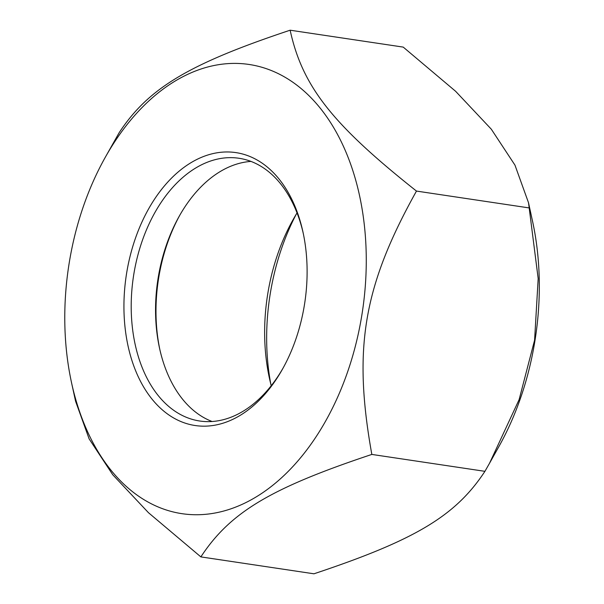 <?xml version="1.0" encoding="UTF-8"?>
<svg xmlns="http://www.w3.org/2000/svg" width="604" height="604" viewBox="0 0 604 604"><rect width="100%" height="100%" fill="white"/><g stroke="black" fill="none" stroke-linecap="round" stroke-linejoin="round"><path stroke-width="0.91" d="M528.53 202.793L532.569 221.374A227.096 148.599 98.5 0 1 498.919 446.507L489.527 463.276L519.115 399.629L534.585 340.188L538.179 278.595L528.53 202.793L514.963 165.126L491.324 129.218L455.62 91.295L403.23 47.104L290.139 30.2C302.377 86.327 332.094 124.167 416.473 191.075C363.336 286.387 352.834 348.334 371.83 454.427C270.388 488.221 230.169 512.32 200.86 556.896L148.471 512.705L112.774 474.782L89.128 438.874L75.56 401.207L71.521 382.626A227.096 148.599 -81.5 0 0 284.341 475.182A227.096 148.599 -81.5 0 0 335.748 131.211A227.096 148.599 -81.5 0 0 105.172 157.493A227.096 148.599 -81.5 0 0 70.2 376.164A227.096 148.599 -81.5 0 0 71.521 382.626M200.86 556.896L313.952 573.8C415.401 540.006 455.62 515.907 484.929 471.331L489.527 463.276M105.172 157.493L119.169 132.669C148.478 88.093 188.69 63.994 290.139 30.2M529.565 207.98L416.473 191.075M159.796 349.339A137.969 90.283 98.5 0 1 179.849 215.137M297.04 212.933A159.66 104.477 -81.5 0 0 293.038 219.743A159.66 104.477 -81.5 0 0 269.384 378.029A159.66 104.477 -81.5 0 0 271.219 385.714M283.246 367.791A132.827 86.916 98.5 0 1 242.816 411.415A132.827 86.916 98.5 0 1 199.735 421.011A132.827 86.916 98.5 0 1 131.219 309.286A132.827 86.916 98.5 0 1 195.923 167.874A132.827 86.916 98.5 0 1 239.003 158.271A132.827 86.916 98.5 0 1 303.299 233.589M239.879 415.552A137.969 90.283 -81.5 0 0 282.566 369.006A137.969 90.283 -81.5 0 0 303.012 232.223A137.969 90.283 -81.5 0 0 189.331 163.714A137.969 90.283 -81.5 0 0 127.489 343.298A137.969 90.283 -81.5 0 0 239.879 415.552M250.985 161.419A132.827 86.916 -81.5 0 0 220.279 171.513A132.827 86.916 -81.5 0 0 179.177 216.323A132.827 86.916 -81.5 0 0 159.494 348.01A132.827 86.916 -81.5 0 0 212.11 421.509M270.788 384.031A183.654 120.173 98.5 0 1 296.141 214.412M484.929 471.331L371.83 454.427"/></g></svg>

